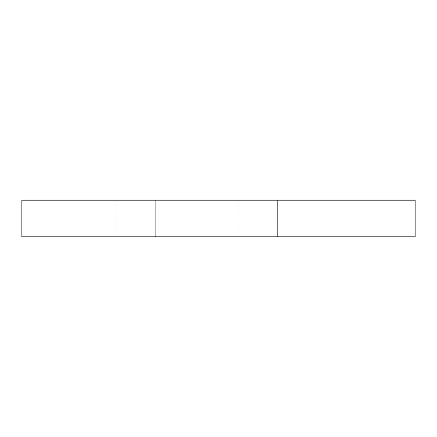<?xml version="1.0" encoding="UTF-8"?>
<svg xmlns="http://www.w3.org/2000/svg" width="437" height="437" viewBox="0 0 437 437"><rect width="100%" height="100%" fill="white"/><g stroke="black" fill="none" stroke-linecap="round" stroke-linejoin="round"><path stroke-width="0.33" stroke-dasharray="2.19 1.64" d="M238.012 200.206L277.648 200.206L238.012 200.206L238.012 236.794L277.648 236.794L277.648 200.206L238.012 200.206L277.648 200.206L277.648 236.794L238.012 236.794L277.648 236.794L238.012 236.794L238.012 200.206M116.062 200.206L155.692 200.206L116.062 200.206L116.062 236.794L155.692 236.794L155.692 200.206L116.062 200.206L155.692 200.206L155.692 236.794L116.062 236.794L155.692 236.794L116.062 236.794L116.062 200.206M21.85 236.794L21.85 200.206L415.15 200.206L415.15 236.794L21.85 236.794"/><path stroke-width="0.66" d="M21.85 236.794L21.85 200.206L415.15 200.206L415.15 236.794L21.85 236.794"/></g></svg>
